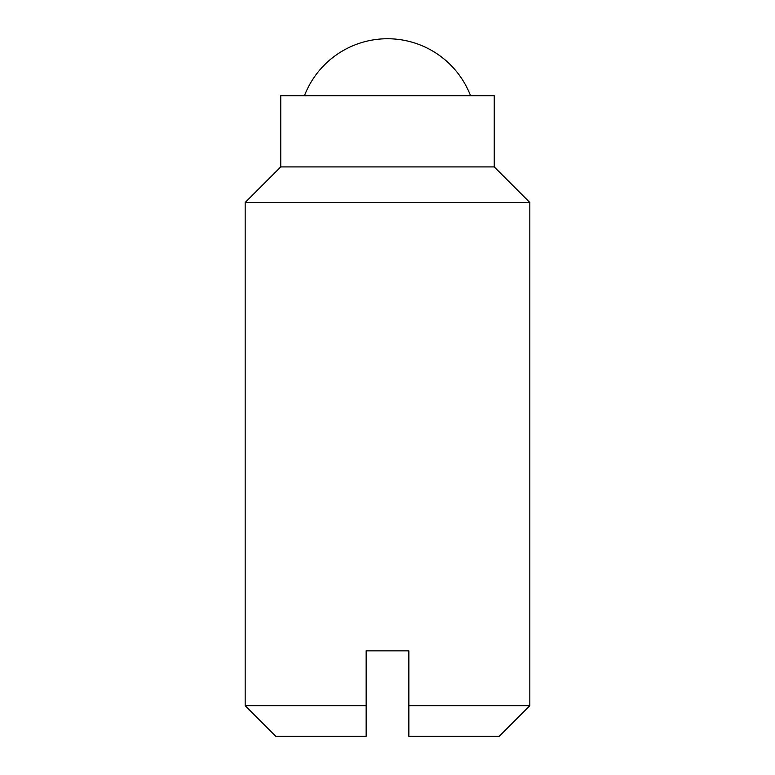 <?xml version="1.0" encoding="UTF-8"?>
<svg xmlns="http://www.w3.org/2000/svg" width="775" height="775" viewBox="0 0 775 775"><rect width="100%" height="100%" fill="white"/><g stroke="black" fill="none" stroke-linecap="round" stroke-linejoin="round"><path stroke-width="1.16" d="M494.247 166.916L494.247 95.751L280.753 95.751L280.753 166.916L245.171 202.507L245.171 705.686L275.735 736.25L366.149 736.25L366.149 650.855L408.851 650.855L408.851 736.25L499.265 736.25L529.829 705.686L529.829 202.507L494.247 166.916L280.753 166.916M245.171 202.507L529.829 202.507M245.171 705.686L366.149 705.686M408.851 705.686L529.829 705.686M470.57 95.751A89.028 89.028 0 0 0 304.43 95.751"/></g></svg>

